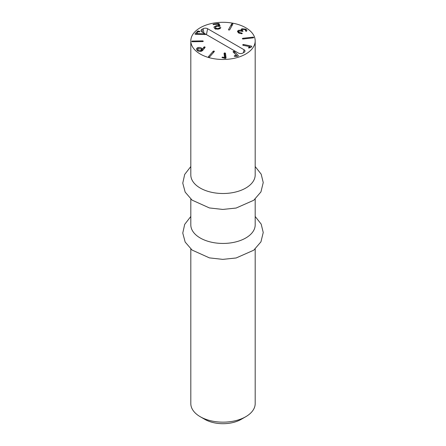 <?xml version="1.0" encoding="UTF-8"?>
<svg xmlns="http://www.w3.org/2000/svg" width="446" height="446" viewBox="0 0 446 446"><rect width="100%" height="100%" fill="white"/><g stroke="black" fill="none" stroke-linecap="round" stroke-linejoin="round"><path stroke-width="0.67" d="M204.792 419.346L200.237 416.715L204.792 419.346A25.751 14.869 0 0 0 241.208 419.346L245.763 416.715A32.19 18.581 180 0 1 200.237 416.715L200.237 416.715A32.19 18.581 180 0 1 190.81 403.574L190.81 249.013M255.19 249.013L255.19 403.574A32.19 18.581 180 0 1 245.763 416.715M190.81 199.078L190.81 224.856A32.19 18.581 0 0 0 200.237 237.997A32.19 18.581 0 0 0 235.315 242.027A32.19 18.581 0 0 0 255.19 224.856L255.19 199.078M190.81 40.881L190.81 174.921A32.19 18.581 0 0 0 200.237 188.061A32.19 18.581 0 0 0 235.315 192.092A32.19 18.581 0 0 0 255.19 174.921L255.19 40.881A32.19 18.581 180 0 1 235.315 58.052A32.19 18.581 180 0 1 200.237 54.027A32.19 18.581 180 0 1 190.81 40.881A32.19 18.581 180 0 1 223 22.3A32.19 18.581 180 0 1 255.19 40.881M221.924 57.439L222.56 57.099L224.544 57.573L224.048 53.269L224.723 52.879L225.492 53.213L226.05 58.025L225.319 58.443L221.924 57.428M222.56 57.099L222.56 57.79M222.983 57.144L222.983 57.908M224.511 57.579L224.511 58.348M224.544 57.573L224.544 58.359M225.492 53.213L225.492 58.426M224.544 58.153L225.492 58.471M191.68 41.417L192.22 41.054L202.752 40.876L203.331 41.222L202.785 41.584L192.259 41.762L191.68 41.4M192.22 41.054L192.22 41.762M202.752 40.876L202.752 41.589M220.101 26.292L216.907 26.225L215.502 26.961L216.031 28.31L217.932 28.611L220.084 27.524L220.898 27.73L218.178 29.224L214.755 28.689L214.047 26.894L216.483 25.639L218.562 25.729L217.955 24.223L213.004 24.519L213.562 24.117L218.378 23.471L219.114 23.677L220.118 26.208M215.502 26.961L215.602 29.113M216.031 28.31L216.031 29.213M219.521 27.842L219.521 28.923M220.084 27.524L220.084 28.689M218.562 25.729L218.562 26.364M218.529 25.734L218.529 26.347M216.483 25.639L216.483 26.303M214.013 27.173L214.047 27.479M242.825 30.83L242.953 31.382L239.262 30.986L238.705 31.683L239.335 32.502L242.117 33.132L241.949 33.706L238.521 32.92L237.434 31.454L238.292 30.345L241.197 30.133L241.782 28.722L245.874 29.168L246.889 30.233L246.577 31.265L245.746 31.17L245.094 29.603L242.719 29.38L242.206 30.01L242.825 31.432M242.892 31.41L242.892 30.874L242.953 31.382M239.335 32.502L239.335 33.355M241.364 32.993L241.364 33.762M242.178 33.634L242.117 33.132L242.117 33.662M245.601 30.724L245.696 31.136M245.874 29.168L245.874 31.242M241.782 28.722L241.782 31.108M241.08 29.676L241.197 30.863M241.175 30.144L241.175 30.858M238.292 30.345L238.292 32.759M248.862 48.062L248.573 47.588L250.122 46.73L243.087 45.275L242.741 44.762L243.577 44.488L251.433 46.116L251.806 46.663L251.165 47.142L248.862 48.062L248.573 47.588L248.573 47.906M248.812 47.388L248.812 48.051M250.111 46.752L250.111 47.655M250.122 46.73L250.122 47.65M251.433 46.116L251.433 47.003M243.577 44.488L243.577 45.375M243.087 45.275L242.741 44.762L242.741 45.096M253.088 37.141L253.757 37.431L253.322 37.843L242.986 39.003L242.317 38.713L242.752 38.3L253.088 37.141L253.088 37.865M253.757 37.431L253.322 37.843M242.317 38.713L242.752 38.3L242.752 39.003M231.697 23.839L232.455 23.638L232.879 24.056L229.696 29.849L228.937 30.055L228.519 29.637L231.697 23.839L231.697 26.197M232.455 23.638L232.879 24.056M228.937 30.055L228.519 29.843M199.841 31.817L199.63 31.298L199.841 31.817L198.175 31.805L196.446 33.601L204.959 33.879L205.372 34.42L195.214 34.297L195.064 33.74L197.6 31.103L199.63 31.298L199.63 31.967M196.446 33.601L196.446 34.392M196.48 33.612L196.48 34.398M204.959 33.879L204.959 34.632M205.372 34.42L205.21 33.918L205.21 34.537M195.214 34.297L195.064 33.74L195.064 34.23M198.096 50.002L200.745 50.47L201.553 49.64L201.129 48.893L198.487 48.419L197.695 49.099L198.096 50.967M200.745 50.47L200.745 51.39M197.745 47.683C199.368 47.215 200.75 47.466 201.904 48.424L202.395 49.077L204.207 46.824L205.015 46.992L205.082 47.415L202.958 50.136L201.542 51.184C199.869 51.686 198.414 51.407 197.177 50.342L196.491 49.339L196.658 48.408L197.745 47.683L197.745 48.971M202.35 49.071L202.35 50.749M202.395 49.077L202.395 50.716M203.973 46.992L203.973 48.831M204.207 46.824L204.207 48.536M205.015 47.493L205.015 46.992L205.082 47.415M208.828 57.021L208.533 56.57L213.3 51.145L214.102 51.017L214.398 51.468L209.637 56.893L208.828 57.021L208.533 56.57L208.533 56.865M213.3 51.145L213.3 52.723M214.102 51.017L214.398 51.468M234.195 56.14L234.512 55.672L236.664 55.622L233.052 51.842L233.375 51.323L234.317 51.441L238.354 55.655L238.002 56.213L236.977 56.33L234.774 56.296L234.195 56.14L234.512 55.672L234.512 56.274M234.93 55.611L234.93 56.296M236.631 55.627L236.631 56.324M236.664 55.622L236.664 56.324M234.317 51.441L234.317 53.169M233.052 51.842L233.375 51.323L233.375 52.182M201.943 29.386L203.086 28.728A3.217 1.856 180 0 1 207.635 28.728L244.051 49.751A3.217 1.856 180 0 1 244.938 51.418A3.217 1.856 180 0 1 244.051 52.383L242.914 53.041A3.217 1.856 180 0 1 238.365 53.041L201.943 32.012A3.217 1.856 180 0 1 201.062 31.053A3.217 1.856 180 0 1 201.943 29.386L202.556 32.368M224.723 52.879L224.723 58.136M213.562 24.117L213.562 24.747M218.378 23.471L218.378 25.271M219.114 23.677L219.114 26.537M217.932 28.611L217.932 29.252M198.409 30.908L198.409 31.817M197.6 31.103L197.6 32.407M201.904 48.424L201.904 51.028M203.086 28.728L204 33.199M244.051 49.751L243.444 52.734M207.635 28.728L206.431 34.604M215.474 29.068L215.474 27.139M242.206 31.365L242.206 30.01M238.705 33.032L238.705 31.683M201.553 49.64L201.553 51.184M197.678 49.255L197.678 50.727M255.19 166.536L261.178 174.163L263.235 182.559L260.938 191.925L253.752 200.265L236.146 208.042L222.777 209.436L209.43 207.947L192.075 200.126L185.162 192.115L182.765 183.139L184.689 174.436L190.81 166.536M255.19 216.472L261.178 224.098L263.235 232.494L260.938 241.86L253.752 250.2L236.146 257.978L222.777 259.371L209.43 257.883L192.075 250.061L185.162 242.055L182.765 233.074L184.689 224.377L190.81 216.472"/></g></svg>
